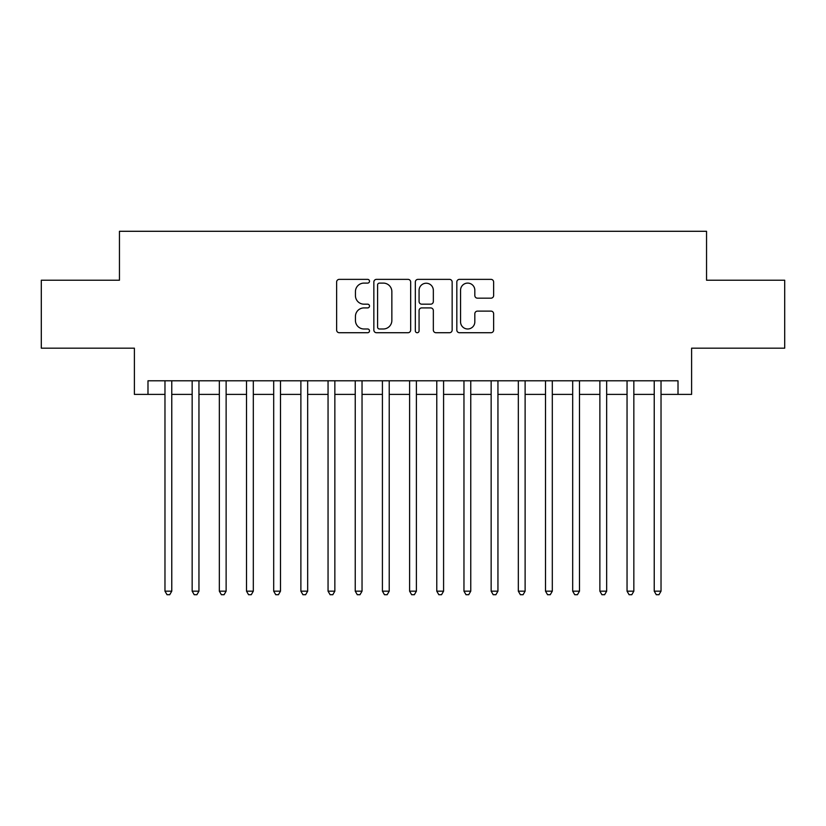 <?xml version="1.0" encoding="UTF-8"?>
<svg xmlns="http://www.w3.org/2000/svg" width="826" height="826" viewBox="0 0 826 826"><rect width="100%" height="100%" fill="white"/><g stroke="black" fill="none" stroke-linecap="round" stroke-linejoin="round"><path stroke-width="1.24" d="M369.511 281.232A1.869 1.869 0 0 0 367.642 279.364L339.3 279.364A2.664 2.664 0 0 0 336.626 282.027L336.626 330.059A2.664 2.664 0 0 0 339.3 332.723L367.642 332.723A1.869 1.869 0 0 0 369.511 330.854A1.869 1.869 0 0 0 367.642 328.985L363.977 328.985A8.539 8.539 0 0 1 355.438 320.447L355.438 316.451A8.539 8.539 0 0 1 363.977 307.912L367.642 307.912A1.869 1.869 0 0 0 369.511 306.043A1.869 1.869 0 0 0 367.642 304.175L363.977 304.175A8.539 8.539 0 0 1 355.438 295.636L355.438 291.64A8.539 8.539 0 0 1 363.977 283.101L367.642 283.101A1.869 1.869 0 0 0 369.511 281.232M490.974 298.176A2.664 2.664 0 0 0 493.638 295.501L493.638 282.027A2.664 2.664 0 0 0 490.974 279.364L459.493 279.364A2.664 2.664 0 0 0 456.819 282.027L456.819 330.059A2.664 2.664 0 0 0 459.493 332.723L490.974 332.723A2.664 2.664 0 0 0 493.638 330.059L493.638 313.777A2.664 2.664 0 0 0 490.974 311.113L477.5 311.113A2.664 2.664 0 0 0 474.826 313.777L474.826 321.851A7.135 7.135 0 0 1 467.692 328.985A7.135 7.135 0 0 1 460.557 321.851L460.557 290.236A7.135 7.135 0 0 1 467.692 283.101A7.135 7.135 0 0 1 474.826 290.236L474.826 295.501A2.664 2.664 0 0 0 477.5 298.176L490.974 298.176M147.988 394.384L147.988 380.786L678.012 380.786L678.012 394.384L691.61 394.384L691.61 348.169L784.7 348.169L784.7 280.22L706.55 280.22L706.55 231.29L119.45 231.29L119.45 280.22L41.3 280.22L41.3 348.169L134.39 348.169L134.39 394.384L164.973 394.384M410.667 282.027A2.664 2.664 0 0 0 407.992 279.364L376.511 279.364A2.664 2.664 0 0 0 373.848 282.027L373.848 330.059A2.664 2.664 0 0 0 376.511 332.723L407.992 332.723A2.664 2.664 0 0 0 410.667 330.059L410.667 282.027M418.008 279.364L449.489 279.364A2.664 2.664 0 0 1 452.152 282.027L452.152 330.059A2.664 2.664 0 0 1 449.489 332.723L436.014 332.723A2.664 2.664 0 0 1 433.34 330.059L433.34 310.576A2.664 2.664 0 0 0 430.676 307.912L421.735 307.912A2.664 2.664 0 0 0 419.071 310.576L419.071 330.854A1.869 1.869 0 0 1 417.202 332.723A1.869 1.869 0 0 1 415.333 330.854L415.333 282.027A2.664 2.664 0 0 1 418.008 279.364M171.767 394.384L192.159 394.384M198.952 394.384L219.334 394.384M226.128 394.384L246.52 394.384M253.314 394.384L273.695 394.384M280.489 394.384L300.881 394.384M307.675 394.384L328.056 394.384M334.85 394.384L355.242 394.384M362.036 394.384L382.417 394.384M389.222 394.384L409.603 394.384M416.397 394.384L436.778 394.384M443.583 394.384L463.964 394.384M470.758 394.384L491.15 394.384M497.944 394.384L518.325 394.384M525.119 394.384L545.511 394.384M552.305 394.384L572.686 394.384M579.48 394.384L599.872 394.384M606.666 394.384L627.048 394.384M633.841 394.384L654.233 394.384M661.027 394.384L678.012 394.384M379.454 283.101A1.869 1.869 0 0 0 377.585 284.97L377.585 327.117A1.869 1.869 0 0 0 379.454 328.985L383.316 328.985A8.539 8.539 0 0 0 391.854 320.447L391.854 291.64A8.539 8.539 0 0 0 383.316 283.101L379.454 283.101M433.34 290.37A7.135 7.135 0 0 0 426.206 283.235A7.135 7.135 0 0 0 419.071 290.37L419.071 301.511A2.664 2.664 0 0 0 421.735 304.175L430.676 304.175A2.664 2.664 0 0 0 433.34 301.511L433.34 290.37M171.767 380.786L171.767 591.168L164.973 591.168L164.973 380.786M171.767 591.168L169.733 594.71L167.017 594.71L164.973 591.168M198.952 380.786L198.952 591.168L192.159 591.168L192.159 380.786M198.952 591.168L196.908 594.71L194.193 594.71L192.159 591.168M226.128 380.786L226.128 591.168L219.334 591.168L219.334 380.786M226.128 591.168L224.094 594.71L221.378 594.71L219.334 591.168M253.314 380.786L253.314 591.168L246.52 591.168L246.52 380.786M253.314 591.168L251.269 594.71L248.554 594.71L246.52 591.168M280.489 380.786L280.489 591.168L273.695 591.168L273.695 380.786M280.489 591.168L278.455 594.71L275.739 594.71L273.695 591.168M307.675 380.786L307.675 591.168L300.881 591.168L300.881 380.786M307.675 591.168L305.63 594.71L302.915 594.71L300.881 591.168M334.85 380.786L334.85 591.168L328.056 591.168L328.056 380.786M334.85 591.168L332.816 594.71L330.101 594.71L328.056 591.168M362.036 380.786L362.036 591.168L355.242 591.168L355.242 380.786M362.036 591.168L360.002 594.71L357.276 594.71L355.242 591.168M389.222 380.786L389.222 591.168L382.417 591.168L382.417 380.786M389.222 591.168L387.177 594.71L384.462 594.71L382.417 591.168M416.397 380.786L416.397 591.168L409.603 591.168L409.603 380.786M416.397 591.168L414.363 594.71L411.637 594.71L409.603 591.168M443.583 380.786L443.583 591.168L436.778 591.168L436.778 380.786M443.583 591.168L441.538 594.71L438.823 594.71L436.778 591.168M470.758 380.786L470.758 591.168L463.964 591.168L463.964 380.786M470.758 591.168L468.724 594.71L465.998 594.71L463.964 591.168M497.944 380.786L497.944 591.168L491.15 591.168L491.15 380.786M497.944 591.168L495.899 594.71L493.184 594.71L491.15 591.168M525.119 380.786L525.119 591.168L518.325 591.168L518.325 380.786M525.119 591.168L523.085 594.71L520.37 594.71L518.325 591.168M552.305 380.786L552.305 591.168L545.511 591.168L545.511 380.786M552.305 591.168L550.261 594.71L547.545 594.71L545.511 591.168M579.48 380.786L579.48 591.168L572.686 591.168L572.686 380.786M579.48 591.168L577.446 594.71L574.731 594.71L572.686 591.168M606.666 380.786L606.666 591.168L599.872 591.168L599.872 380.786M606.666 591.168L604.622 594.71L601.906 594.71L599.872 591.168M633.841 380.786L633.841 591.168L627.048 591.168L627.048 380.786M633.841 591.168L631.807 594.71L629.092 594.71L627.048 591.168M661.027 380.786L661.027 591.168L654.233 591.168L654.233 380.786M661.027 591.168L658.983 594.71L656.267 594.71L654.233 591.168"/></g></svg>
